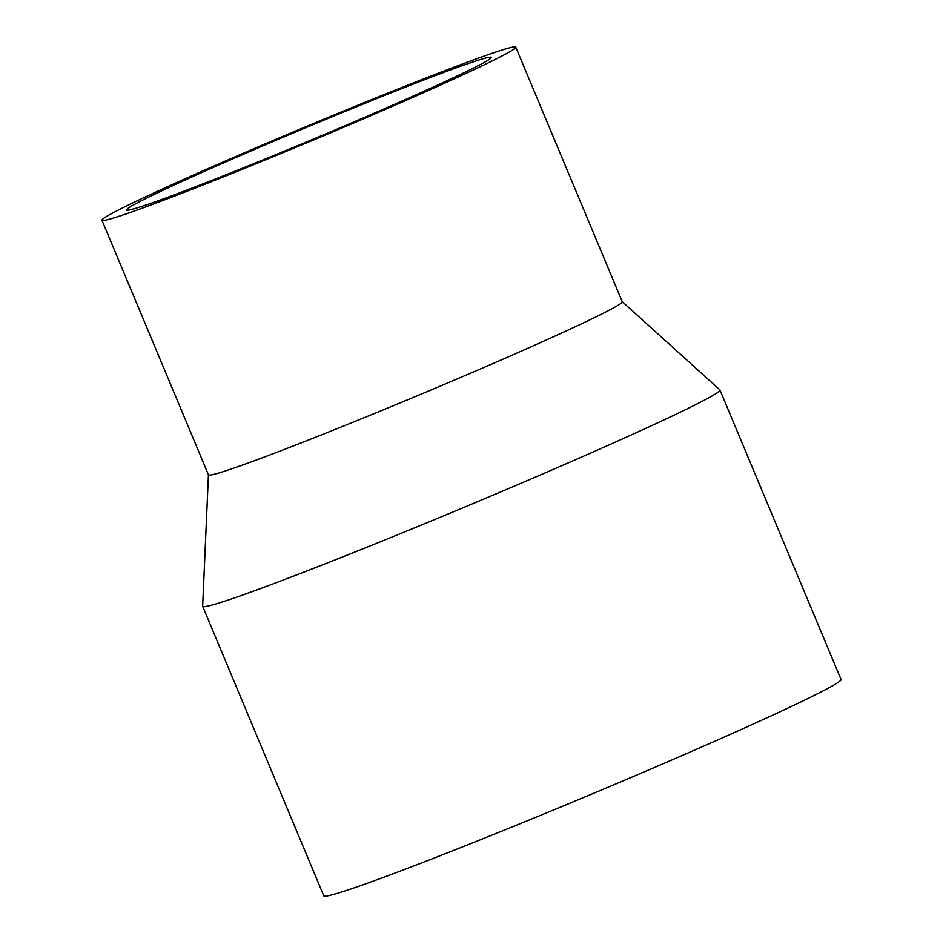 <?xml version="1.0" encoding="UTF-8"?>
<svg xmlns="http://www.w3.org/2000/svg" width="943" height="943" viewBox="0 0 943 943"><rect width="100%" height="100%" fill="white"/><g stroke="black" fill="none" stroke-linecap="round" stroke-linejoin="round"><path stroke-width="1.41" d="M208.438 474.8L202.662 606.196A280.354 9.513 -22.7 0 0 202.686 606.349L323.779 895.85A280.354 9.513 -22.7 0 0 586.086 796.446A280.354 9.513 -22.7 0 0 841.05 679.479L719.945 389.978A280.354 9.513 -22.7 0 0 719.851 389.848L622.239 301.701M202.686 606.349A280.354 9.513 -22.7 0 0 464.993 506.945A280.354 9.513 -22.7 0 0 719.945 389.978M101.95 220.249L208.462 474.859A224.281 7.615 -22.7 0 0 418.303 395.329A224.281 7.615 -22.7 0 0 622.262 301.76L515.762 47.15A224.281 7.615 -22.7 0 0 436.574 73.849A224.281 7.615 -22.7 0 0 217.008 164.671A224.281 7.615 -22.7 0 0 101.95 220.249A224.281 7.615 -22.7 0 0 311.791 140.719A224.281 7.615 -22.7 0 0 515.762 47.15M421.415 80.957A197.641 6.707 -22.7 0 0 227.923 160.994A197.641 6.707 -22.7 0 0 126.527 209.971A197.641 6.707 -22.7 0 0 311.449 139.894A197.641 6.707 -22.7 0 0 491.197 57.429A197.641 6.707 -22.7 0 0 421.415 80.957"/></g></svg>

